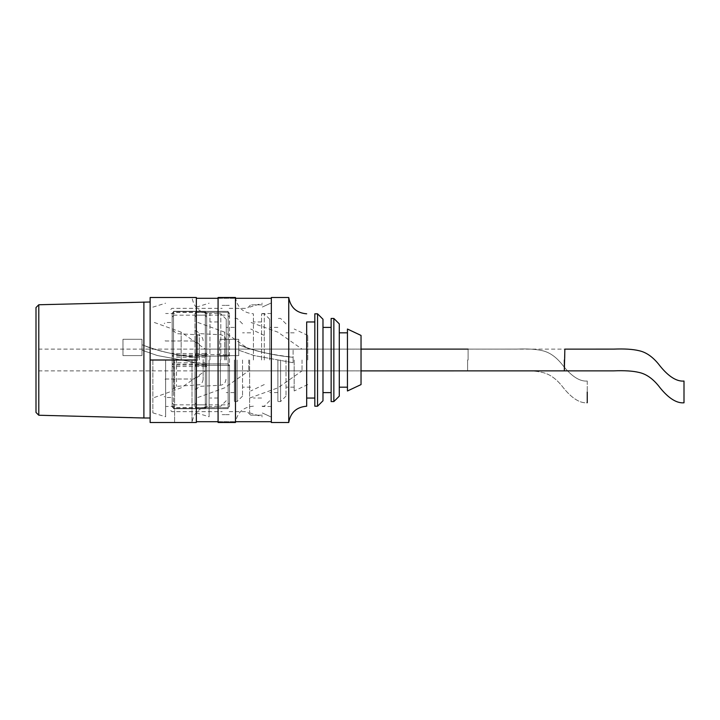 <?xml version="1.0" encoding="UTF-8"?>
<svg xmlns="http://www.w3.org/2000/svg" width="720" height="720" viewBox="0 0 720 720"><rect width="100%" height="100%" fill="white"/><g stroke="black" fill="none" stroke-linecap="round" stroke-linejoin="round"><path stroke-width="0.54" stroke-dasharray="3.6 2.7" d="M173.511 362.763L173.511 311.265L173.511 362.763L205.308 362.763L205.308 408.753L205.308 311.265L205.308 362.763M173.511 311.265L205.308 311.265L173.511 311.274M173.511 408.753L205.308 408.753L173.511 408.753M173.511 364.572L172.152 364.446L173.511 363.177L173.511 407.916L173.511 407.088L172.152 406.557L173.511 407.916M173.511 407.295L172.152 406.818L173.511 408.177L173.511 404.298L173.511 407.088M173.511 408.177L173.511 365.418L172.152 366.669L172.152 313.524L173.511 313.2L173.511 312.165L173.511 365.418M173.511 408.168L172.152 406.818L172.152 313.245L173.511 313.002L173.511 315.729L173.511 313.2M173.511 313.002L173.511 363.177M176.499 359.388L176.499 386.37L176.499 359.388M173.781 359.325L173.781 389.088L173.781 359.325M203.139 359.55L203.139 379.305L203.139 359.55M172.152 359.325L172.152 389.088L172.152 359.325M172.152 406.818L172.152 366.669L173.511 366.858M205.308 355.446L206.667 355.572L205.308 356.85L205.308 311.886L205.308 407.916L205.308 404.298L206.667 402.939L206.667 406.557L205.308 407.088M205.308 313.002L206.667 313.56L205.308 311.886L206.667 313.245L206.667 406.557L205.308 407.898M205.308 356.85L205.308 404.298M206.667 402.939L206.667 313.56M36 412.452L36 307.548L36 370.881L36 307.566L38.79 304.776L38.79 415.242M143.892 417.996L143.892 302.031L38.79 304.776M150.138 297.504L196.344 297.504L196.344 359.991L196.344 297.504L150.138 297.486L150.138 417.996L150.138 297.504L150.138 359.991L196.344 360.009L196.344 421.704L196.344 297.486M150.138 422.514L150.138 360.009L196.344 359.991L196.344 422.496L196.344 298.296L196.344 422.496L150.138 422.514L150.138 302.004L150.138 422.496L196.344 422.496L150.138 422.496M564.345 360.018L564.345 370.908L564.345 360.018M293.094 360.009L293.094 349.137L293.094 360.009M293.094 349.137L564.858 349.137L564.858 360.009M219.717 355.626L238.734 355.626L238.734 339.318L238.734 355.626L219.717 355.626L219.717 339.318L219.717 355.626M219.717 339.318L238.734 339.318L219.717 339.318M238.734 344.754L238.734 350.19L238.734 344.754C255.798 351.378 273.915 355.563 293.094 357.291L293.094 362.727L293.094 357.291C273.915 355.563 255.798 351.378 238.734 344.754C256.545 352.251 273.267 354.735 293.094 357.291L293.094 362.727L293.094 357.291M684 381.042L684 402.786M302.022 360.009L302.022 370.881L302.022 360.009M277.902 360.009L277.902 387.855L277.902 360.009M249.606 360.009L249.606 412.866L249.606 360.009M361.035 360.009L361.035 370.881L361.035 360.009M361.035 384.588L361.035 335.439M347.445 390.987L347.445 329.031M347.445 360.009L347.445 387.189L347.445 360.009M339.291 360.009L339.291 387.189L339.291 360.009M339.291 396.126L339.291 323.892M333.855 401.562L333.855 318.456M331.137 401.562L331.137 318.456M331.137 360.009L331.137 392.625L331.137 360.009M322.983 360.009L322.983 392.625L322.983 360.009M322.983 400.779L322.983 319.248M317.547 406.215L317.547 313.812M314.829 406.215L314.829 313.812M314.829 360.009L314.829 398.061L314.829 360.009M306.675 360.009L306.675 398.061M288.738 422.514L288.738 297.504M271.35 422.514L271.35 297.504M468.108 359.991L467.595 360L467.595 370.881L467.595 360L467.595 370.881L467.595 360L468.108 359.991L467.595 360L467.595 370.881L467.595 360L467.595 370.881L467.595 360L468.108 359.991L468.108 349.119L468.108 359.991L467.595 360L468.108 359.991L468.108 349.119L468.108 359.991M122.967 355.599L141.993 355.599L141.993 339.291L141.993 355.599L141.993 339.291L141.993 355.599L122.967 355.599L122.967 339.291L122.967 355.599L141.993 355.599L122.967 355.599L122.967 339.291L141.993 339.291L122.967 339.291L122.967 355.599M141.993 344.727L141.993 350.163L141.993 344.727C159.048 351.36 177.174 355.536 196.344 357.273L196.344 362.709L196.344 357.273C177.174 355.536 159.048 351.36 141.993 344.727C159.795 352.224 176.526 354.717 196.344 357.273L196.344 362.709L196.344 357.273C177.174 355.536 159.048 351.36 141.993 344.727C159.048 351.36 177.174 355.536 196.344 357.273L196.344 362.709L196.344 357.273C176.526 354.717 159.795 352.224 141.993 344.727M587.25 381.024L587.25 402.759C578.772 403.551 569.862 396.369 561.789 385.776C555.687 378.324 549.153 373.86 542.187 372.402C536.085 370.917 527.652 370.395 516.897 370.836L467.595 370.881L516.897 370.836C527.652 370.395 536.085 370.917 542.187 372.402C549.153 373.86 555.687 378.324 561.789 385.776C569.862 396.369 578.772 403.551 587.25 402.759L587.25 381.024C578.772 381.807 569.862 374.634 561.789 364.041C555.687 356.58 549.153 352.125 542.187 350.667C536.085 349.173 527.652 348.651 516.897 349.101L468.108 349.119L516.897 349.101C527.652 348.651 536.085 349.173 542.187 350.667C549.153 352.125 555.687 356.58 561.789 364.041C569.862 374.634 578.772 381.807 587.25 381.024M205.272 359.991L205.272 370.863L205.272 359.991M181.152 359.991L181.152 332.145L181.152 359.991M152.856 359.991L152.856 412.848L152.856 359.991M264.285 359.991L264.285 313.785L264.285 359.991M242.541 359.991L242.541 396.108L242.541 359.991M237.105 359.991L237.105 401.544L237.105 359.991M234.387 359.991L234.387 401.544L234.387 359.991M226.233 359.991L226.233 319.221L226.233 359.991M220.797 359.991L220.797 313.785L220.797 359.991M218.079 359.991L218.079 313.497L218.079 359.991M209.934 359.991L209.934 313.785L209.934 359.991M191.997 359.991L191.997 422.496L191.997 359.991M174.6 359.991L174.6 422.496L174.6 359.991M165.636 359.991L165.636 416.79L165.636 359.991M122.967 339.291L141.993 339.291L122.967 339.291M196.344 357.273L196.344 362.709L196.344 357.273M248.751 359.991L248.751 370.863L248.751 359.991M224.64 359.991L224.64 332.145L224.64 359.991M307.764 359.991L307.764 335.412L307.764 359.991M294.174 359.991L294.174 390.969L294.174 359.991M286.02 359.991L286.02 396.108L286.02 359.991M280.593 359.991L280.593 401.544L280.593 359.991M277.875 359.991L277.875 401.544L277.875 359.991M269.721 359.991L269.721 319.221L269.721 359.991M261.567 359.991L261.567 313.785L261.567 359.991M253.413 359.991L253.413 313.785L253.413 359.991M253.413 406.188C243.261 407.034 237.276 412.47 235.476 422.496L235.476 297.486C237.276 307.512 243.261 312.948 253.413 313.785M218.079 422.496L218.079 297.486M209.115 359.991L209.115 416.79L209.115 359.991M196.344 363.879L196.344 356.103L196.344 363.879L228.141 363.879L228.141 408.627L228.141 311.355L228.141 363.879L196.344 363.879M196.344 354.663L196.344 311.364L196.344 354.663L228.141 354.663L196.344 354.663M196.344 312.3L196.344 315.144L196.344 312.3L228.141 312.3L196.344 312.3M196.344 408.618L196.344 365.319L196.344 408.627L228.141 408.618L196.344 408.618M196.344 407.673L196.344 404.829L196.344 407.673L228.141 407.673L196.344 407.673M196.344 364.275L196.344 408.033L196.344 355.698L196.344 364.275L194.985 365.535L194.985 313.353L194.985 406.674L194.985 365.535L196.344 364.275M196.344 355.698L196.344 311.985L196.344 355.698L194.985 354.438L196.344 355.698M199.332 359.991L199.332 333.63L199.332 359.991M196.614 359.991L196.614 389.07L196.614 359.991M225.963 359.991L225.963 340.695L225.963 359.991M194.985 359.991L194.985 389.07L194.985 359.991M194.985 406.674L194.985 402.93L194.985 406.674L196.344 408.033L194.985 406.674L196.344 408.033L194.985 406.674L196.344 407.187L194.985 406.674M194.985 313.659L194.985 317.052L194.985 313.659L196.344 313.065L194.985 313.659M228.141 364.275L228.141 354.285L228.141 364.275L229.5 365.535L229.5 313.344L229.5 406.674L229.5 365.535L228.141 364.275M228.141 312.003L228.141 354.285L228.141 311.985L228.141 313.065L228.141 311.985L229.5 313.353L228.141 311.985M228.141 313.065L228.141 315.693L228.141 313.065L229.5 313.659L228.141 313.065M228.141 408.024L228.141 365.697L228.141 408.033L228.141 407.187L228.141 408.033L229.5 406.674L229.5 402.93L229.5 406.674L228.141 407.187L228.141 404.289L228.141 407.187L229.5 406.674L228.141 408.033M38.79 359.991L38.79 304.758L38.79 359.991M143.892 359.991L143.892 302.004L143.892 359.991M150.138 359.991L196.344 359.991M173.511 353.169L172.152 353.358L173.511 354.609M197.469 360.612L197.469 334.746L197.469 360.612M172.152 313.245L173.511 311.895L172.152 313.245M173.511 407.898L172.152 406.557M173.511 356.85L172.152 355.572L173.511 355.446M172.152 313.524L173.511 312.183L172.152 313.524M205.308 364.185L173.511 364.185M205.308 408.501L173.511 408.501L205.308 408.51M205.308 354.996L173.511 354.996M205.308 353.529L173.511 353.529M205.308 312.246L173.511 312.246M205.308 312.435L173.511 312.435M205.308 311.526L173.511 311.526L205.308 311.517M205.308 355.842L173.511 355.842M205.308 357.255L173.511 357.255M205.308 365.031L173.511 365.031M205.308 366.498L173.511 366.498M205.308 407.781L173.511 407.781M205.308 407.592L173.511 407.592M205.308 312.183L206.667 313.524L205.308 312.165M205.308 366.858L206.667 366.669L205.308 365.418M205.308 313.2L206.667 313.821M205.308 407.295L206.667 406.818L205.308 408.168M205.308 353.169L206.667 353.358L205.308 354.609M205.308 363.177L206.667 364.446L205.308 364.572M194.985 354.438L196.344 354.285L194.985 354.438M220.302 359.991L220.302 385.254L220.302 359.991M194.985 313.353L196.344 312.003L194.985 313.344M196.344 365.697L194.985 365.535L196.344 365.697M228.141 365.319L196.344 365.319L228.141 365.319M228.141 356.103L196.344 356.103L228.141 356.103M228.141 311.364L196.344 311.364L228.141 311.355M229.5 354.438L228.141 355.698L229.5 354.438L228.141 354.285L229.5 354.438M229.5 365.535L228.141 365.697L229.5 365.535M203.139 340.722C202.824 337.23 200.934 335.241 197.469 334.746L176.499 333.648L173.781 330.93L172.152 330.93M203.139 379.305C202.563 383.877 199.665 384.732 199.746 384.696L176.499 386.37L173.781 389.088L172.152 389.088M173.511 404.298L172.152 402.939M173.511 315.729L172.152 317.088M173.511 315.18L205.308 315.18M173.511 404.838L205.308 404.838M205.308 315.729L206.667 317.088M206.667 406.818L205.308 408.177M206.667 406.557L205.308 407.916M150.138 302.031L143.892 302.031M170.793 410.562L171.882 411.651L222.156 411.651M170.793 309.465L171.882 308.376L222.156 308.376M229.221 411.651L247.185 411.651L250.695 415.152L262.377 415.179L250.695 415.161M229.221 308.376L247.185 308.376L250.695 304.866M262.377 413.01L271.35 417.078L262.377 412.983M262.377 307.017L271.35 302.94L262.377 306.99M199.602 344.124L194.166 340.992L165.357 340.992L164.277 339.903L165.357 340.965L194.166 340.965L199.602 344.106M199.602 375.894L194.166 379.035L165.357 379.035L164.277 380.124L165.357 379.008L194.166 379.008L199.602 375.876M199.602 349.137L36 349.137M199.602 370.881L36 370.881M170.793 397.512L165.357 397.512L164.277 396.432M170.793 322.506L165.357 322.506L164.277 323.595M271.35 298.323L196.344 298.323M235.476 421.704L218.079 421.704M262.377 304.839L250.695 304.839L262.377 304.821M229.221 305.388L222.156 305.388L229.221 305.361M229.221 414.639L222.156 414.639L229.221 414.612M293.094 370.881L361.035 370.881L302.022 370.881L277.902 387.855L249.606 398.061M238.734 350.19L254.268 355.608L293.094 362.727L253.989 355.536L238.734 350.19L254.034 355.554L293.094 362.727M361.035 349.137L302.022 349.137L277.902 332.172L249.606 321.966M271.35 313.524L262.377 313.524M271.35 406.503L262.377 406.503M249.606 412.866L262.377 416.808M249.606 307.152L262.377 303.21M196.344 370.863L467.595 370.863L196.344 370.863M196.344 349.119L361.035 349.119L196.344 349.119M141.993 350.163L157.518 355.59L196.344 362.709L157.248 355.509L141.993 350.163L157.284 355.527L196.344 362.709L157.518 355.59L141.993 350.163L157.248 355.509L196.344 362.709L157.284 355.527L141.993 350.163M264.285 349.119L205.272 349.119L181.152 332.145L152.856 321.939M264.285 370.863L205.272 370.863L181.152 387.828L152.856 398.034M264.285 335.412L250.695 329.013M264.285 384.561L250.695 390.969M250.695 332.811L242.541 332.811M250.695 387.162L242.541 387.162M242.541 323.874L237.105 318.438L234.387 318.438M242.541 396.108L237.105 401.544L234.387 401.544M234.387 327.375L226.233 327.375M234.387 392.598L226.233 392.598M226.233 319.221L220.797 313.785L218.079 313.785M226.233 400.752L220.797 406.188L218.079 406.188M218.079 321.939L209.934 321.939M218.079 398.034L209.934 398.034M174.6 422.496L191.997 422.496C193.797 412.47 199.773 407.034 209.934 406.188M174.6 297.486L191.997 297.486C193.797 307.512 199.773 312.948 209.934 313.785M174.6 313.497L165.636 313.497M174.6 406.476L165.636 406.476M152.856 412.848L165.636 416.79M152.856 307.134L165.636 303.192M307.764 349.119L248.751 349.119L224.64 332.145L196.344 321.939M307.764 370.863L248.751 370.863L224.64 387.828L196.344 398.034M307.764 335.412L294.174 329.013M307.764 384.561L294.174 390.969M294.174 332.811L286.02 332.811M294.174 387.162L286.02 387.162M286.02 323.874L280.593 318.438L277.875 318.438M286.02 396.108L280.593 401.544L277.875 401.544M277.875 327.375L269.721 327.375M277.875 392.598L269.721 392.598M269.721 319.221L264.285 313.785L261.567 313.785M269.721 400.752L264.285 406.188L261.567 406.188M261.567 321.939L253.413 321.939M261.567 398.034L253.413 398.034M218.079 313.497L209.115 313.497M218.079 406.476L209.115 406.476M196.344 412.848L209.115 416.79M196.344 307.134L209.115 303.192M225.963 340.695C225.648 337.212 223.767 335.223 220.302 334.728L199.332 333.63L196.614 330.912L194.985 330.912M225.963 379.278C225.648 382.77 223.767 384.759 220.302 385.254L199.332 386.352L196.614 389.07L194.985 389.07M196.344 404.289L194.985 402.93M196.344 315.693L194.985 317.052M196.344 315.144L228.141 315.144M196.344 408.627L228.141 408.627L196.344 408.627M196.344 404.829L228.141 404.829M228.141 315.693L229.5 317.052M228.141 404.289L229.5 402.93M36 412.434L38.79 415.224L150.138 417.969M170.793 410.535L171.882 411.624L222.156 411.624M170.793 309.438L171.882 308.349L222.156 308.349M229.221 411.624L247.185 411.624L250.695 415.134M229.221 308.349L247.185 308.349L250.695 304.848M199.602 349.119L36 349.119M199.602 370.863L36 370.863M170.793 397.494L165.357 397.494L164.277 396.405M170.793 322.488L165.357 322.488L164.277 323.568M235.476 298.296L218.079 298.296M271.35 421.677L196.344 421.677"/><path stroke-width="1.08" d="M36 307.566L36 412.452L38.79 415.242L38.79 304.776M143.892 302.031L143.892 417.996L38.79 415.242M150.138 360.009L150.138 297.504L196.344 297.504L196.344 422.514L150.138 422.514L150.138 360.009L196.344 360.009M361.035 370.881L613.647 370.863C624.402 370.422 632.835 370.935 638.937 372.429C645.903 373.887 652.437 378.342 658.53 385.803C666.612 396.396 675.522 403.578 684 402.786L684 381.042C675.522 381.834 666.612 374.652 658.53 364.059C652.437 356.607 645.903 352.143 638.937 350.685C632.835 349.2 624.402 348.678 613.647 349.119L564.858 349.137L564.345 370.908L564.345 360.018M361.035 360.009L361.035 384.588L347.445 390.987L347.445 329.031L361.035 335.439L361.035 360.009M333.855 318.456L339.291 323.892L339.291 396.126L333.855 401.562L331.137 401.562L331.137 318.456L333.855 318.456L333.855 401.562M317.547 313.812L322.983 319.248L322.983 400.779L317.547 406.215L314.829 406.215L314.829 313.812L317.547 313.812L317.547 406.215M314.829 321.966L306.675 321.966L306.675 406.215L306.675 398.061L314.829 398.061M306.675 321.966L306.675 360.009M306.675 313.812C296.523 312.966 290.547 307.53 288.738 297.504L288.738 422.514C290.547 412.488 296.523 407.052 306.675 406.215M288.738 297.504L271.35 297.504L271.35 422.514L288.738 422.514M587.25 391.887L587.25 402.759L587.25 391.887M235.476 359.991L235.476 422.496L218.079 422.496L218.079 297.486L235.476 297.486L235.476 359.991M196.344 297.486L150.138 297.486M150.138 417.996L143.892 417.996M271.35 421.704L235.476 421.704M218.079 421.704L196.344 421.704M347.445 332.838L339.291 332.838M347.445 387.189L339.291 387.189M331.137 327.402L322.983 327.402M331.137 392.625L322.983 392.625M361.035 349.119L468.108 349.119L361.035 349.119M235.476 297.486L235.575 298.296M36 307.548L38.79 304.758L150.138 302.004M271.35 298.296L235.476 298.296M218.079 298.296L196.344 298.296"/></g></svg>

